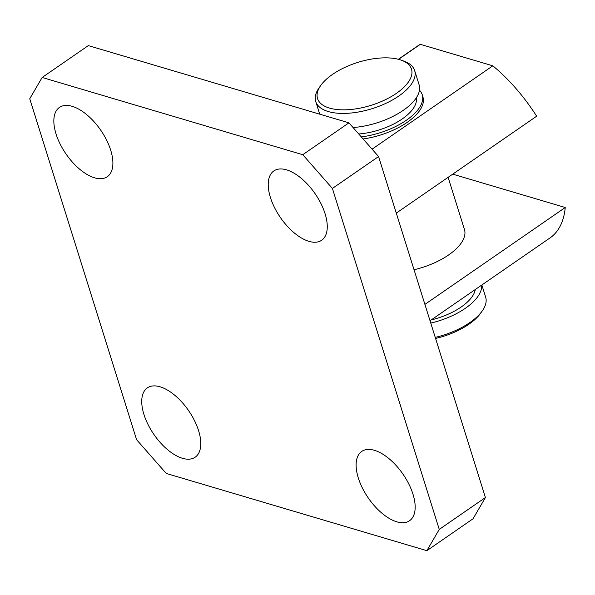 <?xml version="1.0" encoding="UTF-8"?>
<svg xmlns="http://www.w3.org/2000/svg" width="595" height="595" viewBox="0 0 595 595"><rect width="100%" height="100%" fill="white"/><g stroke="black" fill="none" stroke-linecap="round" stroke-linejoin="round"><path stroke-width="0.89" d="M435.243 337.387A51.817 23.651 -17.4 0 0 469.834 322.587A51.817 23.651 -17.4 0 0 482.277 310.895L480.663 313.186A49.229 22.469 162.6 0 1 468.845 324.29A49.229 22.469 162.6 0 1 435.57 338.443M482.277 310.895A51.817 23.651 -17.4 0 0 485.654 297.128L481.853 284.99M396.463 93.311A49.229 22.469 -17.4 0 0 401.387 60.214A49.229 22.469 -17.4 0 0 332.568 74.375A49.229 22.469 -17.4 0 0 320.742 85.487A49.229 22.469 -17.4 0 0 337.157 109.54A49.229 22.469 -17.4 0 0 396.463 93.311M401.387 60.214L404.02 61.166A51.817 23.651 162.6 0 1 414.648 70.552A51.817 23.651 162.6 0 1 398.829 96.011A51.817 23.651 162.6 0 1 348.306 113.243A51.817 23.651 162.6 0 1 315.759 101.537A51.817 23.651 162.6 0 1 319.128 87.77L320.742 85.487M414.648 70.552L419.133 84.847A51.817 23.651 162.6 0 1 403.313 110.306A51.817 23.651 162.6 0 1 353.051 127.523M419.475 90.172A51.817 23.651 162.6 0 1 422.234 94.746A51.817 23.651 162.6 0 1 406.415 120.205A51.817 23.651 162.6 0 1 361.306 136.91M475.279 289.527A45.339 20.691 162.6 0 1 431.278 319.902M481.63 285.139A51.817 23.651 162.6 0 1 465.357 308.292A51.817 23.651 162.6 0 1 430.758 323.092M416.322 97.781A45.339 20.691 162.6 0 1 358.733 133.987M270.428 197.503A42.104 21.041 55.4 0 1 273.826 170.951A42.104 21.041 55.4 0 1 301.249 178.307A42.104 21.041 55.4 0 1 325.071 213.702A42.104 21.041 55.4 0 1 321.664 240.246A42.104 21.041 55.4 0 1 294.25 232.898A42.104 21.041 55.4 0 1 270.428 197.503M358.316 477.978A42.104 21.041 55.4 0 1 361.723 451.427A42.104 21.041 55.4 0 1 389.145 458.775A42.104 21.041 55.4 0 1 412.967 494.17A42.104 21.041 55.4 0 1 409.561 520.722A42.104 21.041 55.4 0 1 382.139 513.373A42.104 21.041 55.4 0 1 358.316 477.978M143.938 414.447A42.104 21.041 55.4 0 1 147.344 387.895A42.104 21.041 55.4 0 1 174.759 395.244A42.104 21.041 55.4 0 1 198.581 430.639A42.104 21.041 55.4 0 1 195.182 457.191A42.104 21.041 55.4 0 1 167.76 449.842A42.104 21.041 55.4 0 1 143.938 414.447M56.042 133.972A42.104 21.041 55.4 0 1 59.448 107.42A42.104 21.041 55.4 0 1 86.863 114.775A42.104 21.041 55.4 0 1 110.692 150.171A42.104 21.041 55.4 0 1 107.286 176.715A42.104 21.041 55.4 0 1 79.864 169.367A42.104 21.041 55.4 0 1 56.042 133.972M422.234 94.746L422.919 96.948A51.817 23.651 162.6 0 1 407.106 122.406A51.817 23.651 162.6 0 1 363.106 138.962M448.109 177.332L464.457 229.484A51.817 23.651 162.6 0 1 448.637 254.943A51.817 23.651 162.6 0 1 414.046 269.743M424.904 304.395L565.25 207.506A116.59 58.273 55.4 0 1 550.04 237.911L430.029 320.764M398.59 59.336L420.33 44.328A116.59 58.273 55.4 0 0 417.571 46.016L398.36 59.277M372.076 149.174L492.824 65.814A116.59 58.273 55.4 0 1 536.638 116.218L396.292 213.107M492.824 65.814L420.33 44.328M42.148 77.476L88.32 45.607L348.938 122.838L378.576 156.559L485.423 497.532L473.025 518.795L426.86 550.673L166.236 473.434L136.605 439.712L29.75 98.74L42.148 77.476L302.773 154.707L348.938 122.838M378.576 156.559L332.404 188.437L439.259 529.401L485.423 497.532M426.86 550.673L439.259 529.401M332.404 188.437L302.773 154.707M565.25 207.506L452.713 174.156M319.716 114.181L315.759 101.537M319.56 113.682L319.099 113.995"/></g></svg>
